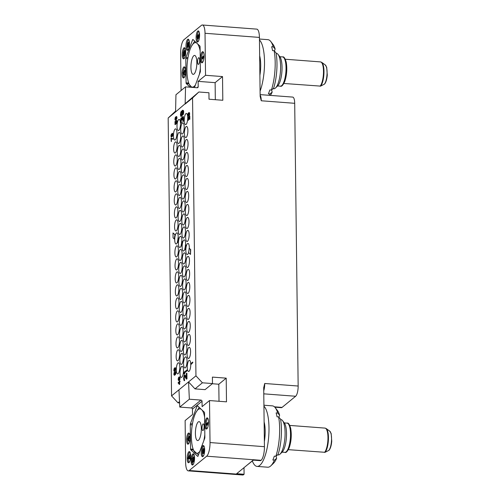 <?xml version="1.0" encoding="UTF-8"?>
<svg xmlns="http://www.w3.org/2000/svg" width="500" height="500" viewBox="0 0 500 500"><rect width="100%" height="100%" fill="white"/><g stroke="black" fill="none" stroke-linecap="round" stroke-linejoin="round"><path stroke-width="0.75" d="M260.125 94.619L292.719 97.094A8.381 2.544 94.3 0 1 294.7 103.306L261.262 100.769L260.15 96.375L259.425 37.413L205.025 33.281A11.175 3.394 -85.7 0 0 202.387 25A11.175 3.394 -85.7 0 0 201.406 25.369L183.988 39.681A11.175 3.394 -85.7 0 0 180.631 53.312L181.088 90.519M179.575 402.95L178.006 402.831L171.562 395.881L168.169 118.006L175.588 111.094M171.562 395.881L178.962 389.8L179.769 407.081L191.381 407.962A1.119 1.025 50.6 0 1 192.456 409.119L192.525 414.506L185.119 420.588L185.631 462.587A11.175 3.394 -85.7 0 0 188.269 470.869A11.175 3.394 -85.7 0 0 189.25 470.5L206.669 456.194A11.175 3.394 -85.7 0 0 210.025 442.556L264.425 446.688A11.175 3.394 94.3 0 1 261.075 460.319L260.637 460.681L253.206 460.112L236.656 473.706L244.088 474.269L244.006 467.669M264.425 446.688L263.706 387.719L264.713 383.494L298.156 386.031A8.381 2.544 94.3 0 1 295.637 396.256L282.069 407.4A8.381 2.544 94.3 0 1 281.337 407.681L274.812 407.181M244.088 474.269L243.65 474.631A11.175 3.394 94.3 0 1 242.675 475L188.269 470.869M264.181 426.788L264.281 434.875M253.412 460.131L247.144 465.094M264.363 441.5A18.544 5.631 -85.7 0 0 264.3 422.681A18.544 5.631 94.3 0 0 264.125 421.994M252.406 461.15A30.762 9.344 -85.7 0 0 257.069 466.4A30.762 9.344 -85.7 0 0 267.175 447.825A30.762 9.344 -85.7 0 0 267.525 414.075A30.762 9.344 94.3 0 0 263.931 406.156M257.069 466.4L267.738 467.212A30.762 9.344 -85.7 0 0 270.825 465.838A30.762 9.344 -85.7 0 0 274.425 460.131L272.85 460.012A30.762 9.344 -85.7 0 0 274.306 456.131L275.881 456.25A30.762 9.344 -85.7 0 0 278.612 416.925L277.044 416.806A30.762 9.344 -85.7 0 0 276.619 414.769A30.762 9.344 -85.7 0 0 276.125 412.906L277.7 413.025L279.625 415.219L278.875 417.219M280.006 454.156L282.075 452.188A15.5 4.706 94.3 0 0 284.269 448.375A15.5 4.706 -85.7 0 0 284.3 422.881L282.55 420.625A17.738 5.387 -85.7 0 1 282.512 449.794A17.738 5.387 94.3 0 1 280.006 454.156A17.738 5.387 94.3 0 1 278.225 454.944L277.55 454.894M282.55 420.625A17.738 5.387 -85.7 0 0 280.912 419.575L280.619 419.55M275.881 456.25L278.087 454.456A27.95 8.488 -85.7 0 0 280.544 419.113L278.612 416.925M270.825 465.838L273.431 463.363A27.95 8.488 -85.7 0 0 276.631 458.338L276.1 456.075M276.631 458.338L274.425 460.131M263.919 405.219L272.394 405.863A30.762 9.344 94.3 0 1 275.238 407.688A30.762 9.344 94.3 0 1 277.7 413.025M275.238 407.688L277.438 410.531A27.95 8.488 94.3 0 1 279.625 415.219M329.712 431.112L331.175 433.537L331.744 441.231C331.381 445.4 330.513 448.363 329.15 450.125L328.862 450.356A10.1 3.069 -85.7 0 0 331.519 440.15A10.1 3.069 -85.7 0 0 329.712 431.112L326.194 428.556A12.419 3.769 94.3 0 1 328.413 439.8A12.419 3.769 94.3 0 1 325.075 452.312L288.35 449.669M325.075 452.312L328.862 450.356M195.85 437.781A9.5 2.881 94.3 0 1 195.963 427.362A9.5 2.881 94.3 0 1 199.081 421.625A9.5 2.881 94.3 0 1 200.869 424.412A9.5 2.881 94.3 0 1 200.763 434.831A9.5 2.881 94.3 0 1 197.644 440.562A9.5 2.881 94.3 0 1 195.85 437.781M201.269 409.325A22.312 6.775 -85.7 0 0 196.044 412.262A22.312 6.775 -85.7 0 0 192.469 446.8A22.312 6.775 -85.7 0 0 193.225 449.363A22.312 6.775 -85.7 0 0 199.862 451.231M203.837 440.65A22.312 6.775 -85.7 0 0 204.825 434.631M204.613 417.119A22.312 6.775 -85.7 0 0 204.256 415.394A22.312 6.775 -85.7 0 0 201.95 409.963M203.95 424.875A3.35 1.019 -85.7 0 0 203.319 423.888A3.35 1.019 -85.7 0 0 202.219 425.913A3.35 1.019 -85.7 0 0 202.181 429.588A3.35 1.019 -85.7 0 0 202.812 430.575A3.35 1.019 -85.7 0 0 203.912 428.55A3.35 1.019 -85.7 0 0 203.95 424.875M193.225 449.363L193.675 450.588L198.463 454.969M199.2 407.375L196.044 412.262M197.7 456.362L190.756 449.819A1.119 0.338 94.3 0 1 190.569 449.025L190.275 424.775A1.119 0.338 94.3 0 1 190.438 423.7L197.081 405.994A1.119 0.338 94.3 0 1 197.356 405.669A1.119 0.338 94.3 0 1 197.431 405.706L204.375 412.25A1.119 0.338 94.3 0 1 204.562 413.044L204.856 437.294A1.119 0.338 94.3 0 1 204.694 438.369L198.05 456.075A1.119 0.338 94.3 0 1 197.775 456.4A1.119 0.338 94.3 0 1 197.7 456.362L197.862 456.375M179.769 407.081L189.35 399.212L200.969 400.094A1.119 1.025 -129.4 0 1 202.037 401.25L202.106 406.637L209.513 400.556L210.025 442.556M188.263 433.231A5.587 1.694 -85.7 0 0 186.6 439.275A5.587 1.694 -85.7 0 0 187.906 444.188A5.587 1.694 -85.7 0 0 188.4 444A5.587 1.694 -85.7 0 0 190.062 437.962A5.587 1.694 -85.7 0 0 188.756 433.044A5.587 1.694 -85.7 0 0 188.263 433.231M188.844 451.794A5.587 1.694 -85.7 0 0 187.175 457.837A5.587 1.694 -85.7 0 0 188.487 462.75A5.587 1.694 -85.7 0 0 188.975 462.562A5.587 1.694 -85.7 0 0 190.644 456.519A5.587 1.694 -85.7 0 0 189.331 451.606A5.587 1.694 -85.7 0 0 188.844 451.794M192.744 454.031A5.587 1.694 -85.7 0 0 191.075 460.075A5.587 1.694 -85.7 0 0 192.387 464.988A5.587 1.694 -85.7 0 0 192.875 464.8A5.587 1.694 -85.7 0 0 194.544 458.756A5.587 1.694 -85.7 0 0 193.231 453.844A5.587 1.694 -85.7 0 0 192.744 454.031M202.85 445.731A5.587 1.694 -85.7 0 0 201.181 451.775A5.587 1.694 -85.7 0 0 202.494 456.688A5.587 1.694 -85.7 0 0 202.981 456.506A5.587 1.694 -85.7 0 0 204.65 450.462A5.587 1.694 -85.7 0 0 203.337 445.55A5.587 1.694 -85.7 0 0 202.85 445.731M206.731 418.062A5.587 1.694 -85.7 0 0 205.062 424.106A5.587 1.694 -85.7 0 0 206.375 429.019A5.587 1.694 -85.7 0 0 206.863 428.837A5.587 1.694 -85.7 0 0 208.531 422.794A5.587 1.694 -85.7 0 0 207.225 417.881A5.587 1.694 -85.7 0 0 206.731 418.062M209.513 400.556L226.494 401.844L226.206 378.15L212.406 377.1L212.488 383.562L202.4 382.8L195.95 375.85L178.962 389.8M205.025 33.281L205.538 75.287L222.519 76.575L222.812 100.269L209.013 99.219L208.931 92.756L198.85 91.994L192.556 97.975L195.95 375.85M294.7 103.306L298.156 386.031M202.387 25L256.788 29.131A11.175 3.394 94.3 0 1 259.425 37.413M259.713 60.594L259.806 68.681M259.887 75.3A18.544 5.631 -85.7 0 0 259.825 56.481A18.544 5.631 94.3 0 0 259.65 55.8M260.081 91.144A30.762 9.344 -85.7 0 0 263.05 47.881A30.762 9.344 94.3 0 0 259.456 39.956M269.306 95.319A30.762 9.344 -85.7 0 0 269.95 93.931L268.381 93.812A30.762 9.344 -85.7 0 0 269.837 89.931L271.406 90.056A30.762 9.344 -85.7 0 0 274.144 50.725L272.569 50.606A30.762 9.344 -85.7 0 0 272.144 48.569A30.762 9.344 -85.7 0 0 271.656 46.706L273.225 46.825L275.15 49.019L274.4 51.019M275.531 87.956L277.6 85.988A15.5 4.706 94.3 0 0 279.794 82.181A15.5 4.706 -85.7 0 0 279.825 56.681L278.075 54.425A17.738 5.387 -85.7 0 1 278.038 83.6A17.738 5.387 94.3 0 1 275.531 87.956A17.738 5.387 94.3 0 1 273.75 88.75L273.075 88.694M278.075 54.425A17.738 5.387 -85.7 0 0 276.438 53.375L276.144 53.35M271.406 90.056L273.612 88.256A27.95 8.488 -85.7 0 0 276.069 52.919L274.144 50.725M270.4 95.4A27.95 8.488 -85.7 0 0 272.156 92.137L271.625 89.875M272.156 92.137L269.95 93.931M259.444 39.025L267.919 39.663A30.762 9.344 94.3 0 1 270.763 41.487A30.762 9.344 94.3 0 1 273.225 46.825M270.763 41.487L272.962 44.331A27.95 8.488 94.3 0 1 275.15 49.019M325.238 64.912L326.7 67.337L327.269 75.037C326.906 79.2 326.037 82.163 324.675 83.931L324.387 84.156A10.1 3.069 -85.7 0 0 327.044 73.95A10.1 3.069 -85.7 0 0 325.238 64.912L321.719 62.356A12.419 3.769 94.3 0 1 323.938 73.6A12.419 3.769 94.3 0 1 320.6 86.119L283.875 83.475M320.6 86.119L324.387 84.156M191.375 71.581A9.5 2.881 94.3 0 1 191.488 61.163A9.5 2.881 94.3 0 1 194.606 55.425A9.5 2.881 94.3 0 1 196.394 58.212A9.5 2.881 94.3 0 1 196.287 68.631A9.5 2.881 94.3 0 1 193.169 74.369A9.5 2.881 94.3 0 1 191.375 71.581M196.794 43.125A22.312 6.775 -85.7 0 0 191.569 46.062A22.312 6.775 -85.7 0 0 187.994 80.6A22.312 6.775 -85.7 0 0 188.75 83.162A22.312 6.775 -85.7 0 0 195.394 85.031M199.363 74.456A22.312 6.775 -85.7 0 0 200.35 68.431M200.138 50.925A22.312 6.775 -85.7 0 0 199.781 49.194A22.312 6.775 -85.7 0 0 197.475 43.769M199.475 58.675A3.35 1.019 -85.7 0 0 198.844 57.694A3.35 1.019 -85.7 0 0 197.744 59.713A3.35 1.019 -85.7 0 0 197.706 63.394A3.35 1.019 -85.7 0 0 198.337 64.375A3.35 1.019 -85.7 0 0 199.438 62.35A3.35 1.019 -85.7 0 0 199.475 58.675M188.75 83.162L189.206 84.394L191.769 87.338M194.725 41.175L191.569 46.062M190.094 87.212L186.281 83.619A1.119 0.338 94.3 0 1 186.094 82.831L185.8 58.575A1.119 0.338 94.3 0 1 185.963 57.5L192.606 39.794A1.119 0.338 94.3 0 1 192.881 39.469A1.119 0.338 94.3 0 1 192.956 39.506L199.9 46.056A1.119 0.338 94.3 0 1 200.087 46.844L200.381 71.094A1.119 0.338 94.3 0 1 200.219 72.169L194.45 87.544M205.538 75.287L198.131 81.363L198.2 86.75A1.119 1.025 -129.4 0 1 197.15 87.75L185.538 86.869L175.95 94.738L175.569 111.925L198.85 91.994M183.794 67.031A5.587 1.694 -85.7 0 0 182.125 73.075A5.587 1.694 -85.7 0 0 183.431 77.987A5.587 1.694 -85.7 0 0 183.925 77.806A5.587 1.694 -85.7 0 0 185.594 71.762A5.587 1.694 -85.7 0 0 184.281 66.85A5.587 1.694 -85.7 0 0 183.794 67.031M183.912 47.9A5.587 1.694 -85.7 0 0 182.244 53.944A5.587 1.694 -85.7 0 0 183.55 58.856A5.587 1.694 -85.7 0 0 184.044 58.669A5.587 1.694 -85.7 0 0 185.712 52.625A5.587 1.694 -85.7 0 0 184.4 47.713A5.587 1.694 -85.7 0 0 183.912 47.9M187.675 39.369A5.587 1.694 -85.7 0 0 186.006 45.412A5.587 1.694 -85.7 0 0 187.319 50.325A5.587 1.694 -85.7 0 0 187.806 50.138A5.587 1.694 -85.7 0 0 189.475 44.094A5.587 1.694 -85.7 0 0 188.162 39.181A5.587 1.694 -85.7 0 0 187.675 39.369M197.781 31.069A5.587 1.694 -85.7 0 0 196.112 37.113A5.587 1.694 -85.7 0 0 197.425 42.025A5.587 1.694 -85.7 0 0 197.913 41.837A5.587 1.694 -85.7 0 0 199.581 35.794A5.587 1.694 -85.7 0 0 198.269 30.881A5.587 1.694 -85.7 0 0 197.781 31.069M202.256 51.869A5.587 1.694 -85.7 0 0 200.594 57.912A5.587 1.694 -85.7 0 0 201.9 62.825A5.587 1.694 -85.7 0 0 202.394 62.638A5.587 1.694 -85.7 0 0 204.056 56.594A5.587 1.694 -85.7 0 0 202.75 51.681A5.587 1.694 -85.7 0 0 202.256 51.869M222.519 76.575L215.119 82.656L198.131 81.363M215.325 99.7L215.119 82.656M192.556 97.975L185.15 104.056L185.538 86.869M168.169 118.006L175.569 111.925M178.2 237.731A5.587 1.694 -85.7 0 0 176.887 232.844A5.587 1.694 -85.7 0 0 176.4 233.031A5.587 1.694 -85.7 0 0 174.731 239.069A5.587 1.694 -85.7 0 0 176.044 243.981A5.587 1.694 -85.7 0 0 176.531 243.8A5.587 1.694 -85.7 0 0 177.506 242.044M176.369 230.769A5.587 1.694 -85.7 0 0 178.038 224.725A5.587 1.694 -85.7 0 0 176.731 219.812A5.587 1.694 -85.7 0 0 176.238 219.994A5.587 1.694 -85.7 0 0 174.569 226.038A5.587 1.694 -85.7 0 0 175.881 230.95A5.587 1.694 -85.7 0 0 176.369 230.769M176.213 217.787A5.587 1.694 -85.7 0 0 177.881 211.744A5.587 1.694 -85.7 0 0 176.569 206.831A5.587 1.694 -85.7 0 0 176.081 207.019A5.587 1.694 -85.7 0 0 174.412 213.062A5.587 1.694 -85.7 0 0 175.725 217.975A5.587 1.694 -85.7 0 0 176.213 217.787M176.056 204.812A5.587 1.694 -85.7 0 0 177.725 198.769A5.587 1.694 -85.7 0 0 176.412 193.856A5.587 1.694 -85.7 0 0 175.925 194.037A5.587 1.694 -85.7 0 0 174.256 200.081A5.587 1.694 -85.7 0 0 175.562 204.994A5.587 1.694 -85.7 0 0 176.056 204.812M175.894 191.775A5.587 1.694 -85.7 0 0 177.562 185.731A5.587 1.694 -85.7 0 0 176.25 180.819A5.587 1.694 -85.7 0 0 175.763 181.006A5.587 1.694 -85.7 0 0 174.094 187.05A5.587 1.694 -85.7 0 0 175.406 191.962A5.587 1.694 -85.7 0 0 175.894 191.775M175.738 178.8A5.587 1.694 -85.7 0 0 177.406 172.756A5.587 1.694 -85.7 0 0 176.094 167.844A5.587 1.694 -85.7 0 0 175.606 168.025A5.587 1.694 -85.7 0 0 173.938 174.069A5.587 1.694 -85.7 0 0 175.25 178.981A5.587 1.694 -85.7 0 0 175.738 178.8M175.575 165.819A5.587 1.694 -85.7 0 0 177.244 159.775A5.587 1.694 -85.7 0 0 175.938 154.863A5.587 1.694 -85.7 0 0 175.444 155.05A5.587 1.694 -85.7 0 0 173.775 161.094A5.587 1.694 -85.7 0 0 175.087 166.006A5.587 1.694 -85.7 0 0 175.575 165.819M175.419 152.844A5.587 1.694 -85.7 0 0 177.087 146.8A5.587 1.694 -85.7 0 0 175.775 141.888A5.587 1.694 -85.7 0 0 175.287 142.069A5.587 1.694 -85.7 0 0 173.619 148.112A5.587 1.694 -85.7 0 0 174.931 153.025A5.587 1.694 -85.7 0 0 175.419 152.844M175.263 139.806A5.587 1.694 -85.7 0 0 176.931 133.769A5.587 1.694 -85.7 0 0 175.619 128.856A5.587 1.694 -85.7 0 0 175.131 129.037A5.587 1.694 -85.7 0 0 173.463 135.081A5.587 1.694 -85.7 0 0 174.769 139.994A5.587 1.694 -85.7 0 0 175.263 139.806M183.781 237.844A5.587 1.694 -85.7 0 0 185.444 231.806A5.587 1.694 -85.7 0 0 184.137 226.894A5.587 1.694 -85.7 0 0 183.644 227.075A5.587 1.694 -85.7 0 0 181.981 233.119A5.587 1.694 -85.7 0 0 183.287 238.031A5.587 1.694 -85.7 0 0 183.781 237.844M183.619 224.812A5.587 1.694 -85.7 0 0 185.287 218.769A5.587 1.694 -85.7 0 0 183.975 213.856A5.587 1.694 -85.7 0 0 183.487 214.044A5.587 1.694 -85.7 0 0 181.819 220.087A5.587 1.694 -85.7 0 0 183.131 225A5.587 1.694 -85.7 0 0 183.619 224.812M183.463 211.838A5.587 1.694 -85.7 0 0 185.131 205.794A5.587 1.694 -85.7 0 0 183.819 200.881A5.587 1.694 -85.7 0 0 183.331 201.062A5.587 1.694 -85.7 0 0 181.663 207.106A5.587 1.694 -85.7 0 0 182.969 212.019A5.587 1.694 -85.7 0 0 183.463 211.838M183.3 198.856A5.587 1.694 -85.7 0 0 184.969 192.812A5.587 1.694 -85.7 0 0 183.656 187.9A5.587 1.694 -85.7 0 0 183.169 188.088A5.587 1.694 -85.7 0 0 181.5 194.131A5.587 1.694 -85.7 0 0 182.812 199.044A5.587 1.694 -85.7 0 0 183.3 198.856M183.144 185.825A5.587 1.694 -85.7 0 0 184.812 179.781A5.587 1.694 -85.7 0 0 183.5 174.869A5.587 1.694 -85.7 0 0 183.012 175.056A5.587 1.694 -85.7 0 0 181.344 181.1A5.587 1.694 -85.7 0 0 182.656 186.012A5.587 1.694 -85.7 0 0 183.144 185.825M182.981 172.844A5.587 1.694 -85.7 0 0 184.65 166.806A5.587 1.694 -85.7 0 0 183.344 161.894A5.587 1.694 -85.7 0 0 182.85 162.075A5.587 1.694 -85.7 0 0 181.181 168.119A5.587 1.694 -85.7 0 0 182.494 173.031A5.587 1.694 -85.7 0 0 182.981 172.844M182.825 159.869A5.587 1.694 -85.7 0 0 184.494 153.825A5.587 1.694 -85.7 0 0 183.181 148.912A5.587 1.694 -85.7 0 0 182.694 149.1A5.587 1.694 -85.7 0 0 181.025 155.137A5.587 1.694 -85.7 0 0 182.338 160.056A5.587 1.694 -85.7 0 0 182.825 159.869M182.669 146.888A5.587 1.694 -85.7 0 0 184.338 140.844A5.587 1.694 -85.7 0 0 183.025 135.931A5.587 1.694 -85.7 0 0 182.537 136.119A5.587 1.694 -85.7 0 0 180.869 142.162A5.587 1.694 -85.7 0 0 182.181 147.075A5.587 1.694 -85.7 0 0 182.669 146.888M182.506 133.856A5.587 1.694 -85.7 0 0 184.175 127.812A5.587 1.694 -85.7 0 0 182.862 122.9A5.587 1.694 -85.7 0 0 182.375 123.088A5.587 1.694 -85.7 0 0 180.706 129.131A5.587 1.694 -85.7 0 0 182.019 134.044A5.587 1.694 -85.7 0 0 182.506 133.856M176.688 256.775A5.587 1.694 -85.7 0 0 178.356 250.731A5.587 1.694 -85.7 0 0 177.044 245.819A5.587 1.694 -85.7 0 0 176.556 246.006A5.587 1.694 -85.7 0 0 174.887 252.05A5.587 1.694 -85.7 0 0 176.2 256.962A5.587 1.694 -85.7 0 0 176.688 256.775M185.606 244.775A5.587 1.694 -85.7 0 0 184.294 239.869A5.587 1.694 -85.7 0 0 183.806 240.056A5.587 1.694 -85.7 0 0 182.138 246.1A5.587 1.694 -85.7 0 0 183.45 251.012A5.587 1.694 -85.7 0 0 183.938 250.825A5.587 1.694 -85.7 0 0 184.906 249.081M176.85 269.756A5.587 1.694 -85.7 0 0 178.519 263.712A5.587 1.694 -85.7 0 0 177.206 258.8A5.587 1.694 -85.7 0 0 176.719 258.988A5.587 1.694 -85.7 0 0 175.05 265.031A5.587 1.694 -85.7 0 0 176.356 269.944A5.587 1.694 -85.7 0 0 176.85 269.756M177.006 282.787A5.587 1.694 -85.7 0 0 178.675 276.744A5.587 1.694 -85.7 0 0 177.362 271.831A5.587 1.694 -85.7 0 0 176.875 272.019A5.587 1.694 -85.7 0 0 175.206 278.062A5.587 1.694 -85.7 0 0 176.519 282.975A5.587 1.694 -85.7 0 0 177.006 282.787M177.162 295.769A5.587 1.694 -85.7 0 0 178.831 289.725A5.587 1.694 -85.7 0 0 177.525 284.812A5.587 1.694 -85.7 0 0 177.031 284.994A5.587 1.694 -85.7 0 0 175.362 291.038A5.587 1.694 -85.7 0 0 176.675 295.95A5.587 1.694 -85.7 0 0 177.162 295.769M177.325 308.744A5.587 1.694 -85.7 0 0 178.994 302.7A5.587 1.694 -85.7 0 0 177.681 297.787A5.587 1.694 -85.7 0 0 177.194 297.975A5.587 1.694 -85.7 0 0 175.525 304.019A5.587 1.694 -85.7 0 0 176.838 308.931A5.587 1.694 -85.7 0 0 177.325 308.744M177.481 321.775A5.587 1.694 -85.7 0 0 179.15 315.731A5.587 1.694 -85.7 0 0 177.838 310.819A5.587 1.694 -85.7 0 0 177.35 311.006A5.587 1.694 -85.7 0 0 175.681 317.05A5.587 1.694 -85.7 0 0 176.994 321.962A5.587 1.694 -85.7 0 0 177.481 321.775M177.644 334.756A5.587 1.694 -85.7 0 0 179.312 328.713A5.587 1.694 -85.7 0 0 178 323.8A5.587 1.694 -85.7 0 0 177.512 323.988A5.587 1.694 -85.7 0 0 175.844 330.031A5.587 1.694 -85.7 0 0 177.15 334.944A5.587 1.694 -85.7 0 0 177.644 334.756M177.8 347.731A5.587 1.694 -85.7 0 0 179.469 341.694A5.587 1.694 -85.7 0 0 178.156 336.781A5.587 1.694 -85.7 0 0 177.669 336.962A5.587 1.694 -85.7 0 0 176 343.006A5.587 1.694 -85.7 0 0 177.312 347.919A5.587 1.694 -85.7 0 0 177.8 347.731M177.956 360.712A5.587 1.694 -85.7 0 0 179.625 354.669A5.587 1.694 -85.7 0 0 178.319 349.756A5.587 1.694 -85.7 0 0 177.825 349.944A5.587 1.694 -85.7 0 0 176.156 355.988A5.587 1.694 -85.7 0 0 177.469 360.9A5.587 1.694 -85.7 0 0 177.956 360.712M178.119 373.744A5.587 1.694 -85.7 0 0 179.788 367.7A5.587 1.694 -85.7 0 0 178.475 362.788A5.587 1.694 -85.7 0 0 177.987 362.975A5.587 1.694 -85.7 0 0 176.319 369.019A5.587 1.694 -85.7 0 0 177.631 373.931A5.587 1.694 -85.7 0 0 178.119 373.744M184.094 263.806A5.587 1.694 -85.7 0 0 185.763 257.762A5.587 1.694 -85.7 0 0 184.45 252.85A5.587 1.694 -85.7 0 0 183.962 253.031A5.587 1.694 -85.7 0 0 182.294 259.075A5.587 1.694 -85.7 0 0 183.606 263.988A5.587 1.694 -85.7 0 0 184.094 263.806M184.256 276.837A5.587 1.694 -85.7 0 0 185.925 270.794A5.587 1.694 -85.7 0 0 184.613 265.881A5.587 1.694 -85.7 0 0 184.125 266.062A5.587 1.694 -85.7 0 0 182.456 272.106A5.587 1.694 -85.7 0 0 183.769 277.019A5.587 1.694 -85.7 0 0 184.256 276.837M184.412 289.812A5.587 1.694 -85.7 0 0 186.081 283.769A5.587 1.694 -85.7 0 0 184.769 278.856A5.587 1.694 -85.7 0 0 184.281 279.044A5.587 1.694 -85.7 0 0 182.613 285.087A5.587 1.694 -85.7 0 0 183.925 290A5.587 1.694 -85.7 0 0 184.412 289.812M184.569 302.794A5.587 1.694 -85.7 0 0 186.238 296.75A5.587 1.694 -85.7 0 0 184.931 291.837A5.587 1.694 -85.7 0 0 184.438 292.025A5.587 1.694 -85.7 0 0 182.769 298.062A5.587 1.694 -85.7 0 0 184.081 302.981A5.587 1.694 -85.7 0 0 184.569 302.794M184.731 315.825A5.587 1.694 -85.7 0 0 186.4 309.781A5.587 1.694 -85.7 0 0 185.087 304.869A5.587 1.694 -85.7 0 0 184.6 305.056A5.587 1.694 -85.7 0 0 182.931 311.1A5.587 1.694 -85.7 0 0 184.244 316.012A5.587 1.694 -85.7 0 0 184.731 315.825M184.887 328.806A5.587 1.694 -85.7 0 0 186.556 322.762A5.587 1.694 -85.7 0 0 185.244 317.85A5.587 1.694 -85.7 0 0 184.756 318.031A5.587 1.694 -85.7 0 0 183.088 324.075A5.587 1.694 -85.7 0 0 184.4 328.988A5.587 1.694 -85.7 0 0 184.887 328.806M185.05 341.781A5.587 1.694 -85.7 0 0 186.719 335.737A5.587 1.694 -85.7 0 0 185.406 330.825A5.587 1.694 -85.7 0 0 184.919 331.012A5.587 1.694 -85.7 0 0 183.25 337.056A5.587 1.694 -85.7 0 0 184.562 341.969A5.587 1.694 -85.7 0 0 185.05 341.781M185.206 354.762A5.587 1.694 -85.7 0 0 186.875 348.719A5.587 1.694 -85.7 0 0 185.562 343.806A5.587 1.694 -85.7 0 0 185.075 343.988A5.587 1.694 -85.7 0 0 183.406 350.031A5.587 1.694 -85.7 0 0 184.719 354.944A5.587 1.694 -85.7 0 0 185.206 354.762M185.369 367.794A5.587 1.694 -85.7 0 0 187.031 361.75A5.587 1.694 -85.7 0 0 185.725 356.838A5.587 1.694 -85.7 0 0 185.231 357.025A5.587 1.694 -85.7 0 0 183.569 363.062A5.587 1.694 -85.7 0 0 184.875 367.981A5.587 1.694 -85.7 0 0 185.369 367.794M178.806 130.369A5.587 1.694 -85.7 0 0 180.475 124.325A5.587 1.694 -85.7 0 0 179.163 119.412A5.587 1.694 -85.7 0 0 178.675 119.6A5.587 1.694 -85.7 0 0 177.006 125.644A5.587 1.694 -85.7 0 0 178.319 130.556A5.587 1.694 -85.7 0 0 178.806 130.369M181.9 241.25A5.587 1.694 -85.7 0 0 180.588 236.331A5.587 1.694 -85.7 0 0 180.1 236.513A5.587 1.694 -85.7 0 0 178.431 242.556A5.587 1.694 -85.7 0 0 179.744 247.469A5.587 1.694 -85.7 0 0 180.231 247.288A5.587 1.694 -85.7 0 0 181.2 245.556M180.075 234.306A5.587 1.694 -85.7 0 0 181.744 228.263A5.587 1.694 -85.7 0 0 180.431 223.35A5.587 1.694 -85.7 0 0 179.944 223.538A5.587 1.694 -85.7 0 0 178.275 229.581A5.587 1.694 -85.7 0 0 179.587 234.494A5.587 1.694 -85.7 0 0 180.075 234.306M179.919 221.325A5.587 1.694 -85.7 0 0 181.588 215.287A5.587 1.694 -85.7 0 0 180.275 210.375A5.587 1.694 -85.7 0 0 179.788 210.556A5.587 1.694 -85.7 0 0 178.119 216.6A5.587 1.694 -85.7 0 0 179.425 221.513A5.587 1.694 -85.7 0 0 179.919 221.325M179.756 208.294A5.587 1.694 -85.7 0 0 181.425 202.25A5.587 1.694 -85.7 0 0 180.113 197.338A5.587 1.694 -85.7 0 0 179.625 197.525A5.587 1.694 -85.7 0 0 177.956 203.569A5.587 1.694 -85.7 0 0 179.269 208.481A5.587 1.694 -85.7 0 0 179.756 208.294M179.6 195.319A5.587 1.694 -85.7 0 0 181.269 189.275A5.587 1.694 -85.7 0 0 179.956 184.363A5.587 1.694 -85.7 0 0 179.469 184.544A5.587 1.694 -85.7 0 0 177.8 190.588A5.587 1.694 -85.7 0 0 179.112 195.5A5.587 1.694 -85.7 0 0 179.6 195.319M179.438 182.338A5.587 1.694 -85.7 0 0 181.106 176.294A5.587 1.694 -85.7 0 0 179.794 171.381A5.587 1.694 -85.7 0 0 179.306 171.569A5.587 1.694 -85.7 0 0 177.638 177.613A5.587 1.694 -85.7 0 0 178.95 182.525A5.587 1.694 -85.7 0 0 179.438 182.338M179.281 169.306A5.587 1.694 -85.7 0 0 180.95 163.263A5.587 1.694 -85.7 0 0 179.638 158.35A5.587 1.694 -85.7 0 0 179.15 158.537A5.587 1.694 -85.7 0 0 177.481 164.581A5.587 1.694 -85.7 0 0 178.794 169.494A5.587 1.694 -85.7 0 0 179.281 169.306M179.125 156.325A5.587 1.694 -85.7 0 0 180.787 150.287A5.587 1.694 -85.7 0 0 179.481 145.375A5.587 1.694 -85.7 0 0 178.988 145.556A5.587 1.694 -85.7 0 0 177.325 151.6A5.587 1.694 -85.7 0 0 178.631 156.512A5.587 1.694 -85.7 0 0 179.125 156.325M178.962 143.35A5.587 1.694 -85.7 0 0 180.631 137.306A5.587 1.694 -85.7 0 0 179.319 132.394A5.587 1.694 -85.7 0 0 178.831 132.581A5.587 1.694 -85.7 0 0 177.162 138.625A5.587 1.694 -85.7 0 0 178.475 143.537A5.587 1.694 -85.7 0 0 178.962 143.35M187.481 241.331A5.587 1.694 -85.7 0 0 189.15 235.287A5.587 1.694 -85.7 0 0 187.838 230.375A5.587 1.694 -85.7 0 0 187.35 230.562A5.587 1.694 -85.7 0 0 185.681 236.606A5.587 1.694 -85.7 0 0 186.994 241.519A5.587 1.694 -85.7 0 0 187.481 241.331M187.325 228.356A5.587 1.694 -85.7 0 0 188.994 222.312A5.587 1.694 -85.7 0 0 187.681 217.4A5.587 1.694 -85.7 0 0 187.194 217.581A5.587 1.694 -85.7 0 0 185.525 223.625A5.587 1.694 -85.7 0 0 186.831 228.538A5.587 1.694 -85.7 0 0 187.325 228.356M187.162 215.375A5.587 1.694 -85.7 0 0 188.831 209.331A5.587 1.694 -85.7 0 0 187.519 204.419A5.587 1.694 -85.7 0 0 187.031 204.606A5.587 1.694 -85.7 0 0 185.362 210.65A5.587 1.694 -85.7 0 0 186.675 215.562A5.587 1.694 -85.7 0 0 187.162 215.375M187.006 202.344A5.587 1.694 -85.7 0 0 188.675 196.3A5.587 1.694 -85.7 0 0 187.362 191.388A5.587 1.694 -85.7 0 0 186.875 191.575A5.587 1.694 -85.7 0 0 185.206 197.619A5.587 1.694 -85.7 0 0 186.519 202.531A5.587 1.694 -85.7 0 0 187.006 202.344M186.844 189.363A5.587 1.694 -85.7 0 0 188.512 183.325A5.587 1.694 -85.7 0 0 187.206 178.406A5.587 1.694 -85.7 0 0 186.713 178.594A5.587 1.694 -85.7 0 0 185.044 184.638A5.587 1.694 -85.7 0 0 186.356 189.55A5.587 1.694 -85.7 0 0 186.844 189.363M186.688 176.388A5.587 1.694 -85.7 0 0 188.356 170.344A5.587 1.694 -85.7 0 0 187.044 165.431A5.587 1.694 -85.7 0 0 186.556 165.619A5.587 1.694 -85.7 0 0 184.887 171.656A5.587 1.694 -85.7 0 0 186.2 176.575A5.587 1.694 -85.7 0 0 186.688 176.388M186.531 163.356A5.587 1.694 -85.7 0 0 188.194 157.312A5.587 1.694 -85.7 0 0 186.887 152.4A5.587 1.694 -85.7 0 0 186.394 152.581A5.587 1.694 -85.7 0 0 184.731 158.625A5.587 1.694 -85.7 0 0 186.038 163.538A5.587 1.694 -85.7 0 0 186.531 163.356M186.369 150.375A5.587 1.694 -85.7 0 0 188.038 144.331A5.587 1.694 -85.7 0 0 186.725 139.419A5.587 1.694 -85.7 0 0 186.238 139.606A5.587 1.694 -85.7 0 0 184.569 145.65A5.587 1.694 -85.7 0 0 185.881 150.562A5.587 1.694 -85.7 0 0 186.369 150.375M186.213 137.4A5.587 1.694 -85.7 0 0 187.881 131.356A5.587 1.694 -85.7 0 0 186.569 126.444A5.587 1.694 -85.7 0 0 186.081 126.625A5.587 1.694 -85.7 0 0 184.412 132.669A5.587 1.694 -85.7 0 0 185.725 137.581A5.587 1.694 -85.7 0 0 186.213 137.4M186.05 124.419A5.587 1.694 -85.7 0 0 187.719 118.375A5.587 1.694 -85.7 0 0 186.412 113.462A5.587 1.694 -85.7 0 0 185.919 113.65A5.587 1.694 -85.7 0 0 184.25 119.694A5.587 1.694 -85.7 0 0 185.562 124.606A5.587 1.694 -85.7 0 0 186.05 124.419M181.819 377.231A5.587 1.694 -85.7 0 0 183.487 371.188A5.587 1.694 -85.7 0 0 182.175 366.275A5.587 1.694 -85.7 0 0 181.688 366.463A5.587 1.694 -85.7 0 0 180.019 372.506A5.587 1.694 -85.7 0 0 181.331 377.419A5.587 1.694 -85.7 0 0 181.819 377.231M180.394 260.319A5.587 1.694 -85.7 0 0 182.062 254.275A5.587 1.694 -85.7 0 0 180.75 249.363A5.587 1.694 -85.7 0 0 180.263 249.544A5.587 1.694 -85.7 0 0 178.594 255.588A5.587 1.694 -85.7 0 0 179.906 260.5A5.587 1.694 -85.7 0 0 180.394 260.319M180.55 273.294A5.587 1.694 -85.7 0 0 182.219 267.25A5.587 1.694 -85.7 0 0 180.906 262.337A5.587 1.694 -85.7 0 0 180.419 262.525A5.587 1.694 -85.7 0 0 178.75 268.569A5.587 1.694 -85.7 0 0 180.062 273.481A5.587 1.694 -85.7 0 0 180.55 273.294M180.712 286.275A5.587 1.694 -85.7 0 0 182.375 280.231A5.587 1.694 -85.7 0 0 181.069 275.319A5.587 1.694 -85.7 0 0 180.575 275.506A5.587 1.694 -85.7 0 0 178.912 281.544A5.587 1.694 -85.7 0 0 180.219 286.462A5.587 1.694 -85.7 0 0 180.712 286.275M180.869 299.306A5.587 1.694 -85.7 0 0 182.537 293.263A5.587 1.694 -85.7 0 0 181.225 288.35A5.587 1.694 -85.7 0 0 180.738 288.538A5.587 1.694 -85.7 0 0 179.069 294.581A5.587 1.694 -85.7 0 0 180.381 299.494A5.587 1.694 -85.7 0 0 180.869 299.306M181.025 312.288A5.587 1.694 -85.7 0 0 182.694 306.244A5.587 1.694 -85.7 0 0 181.388 301.331A5.587 1.694 -85.7 0 0 180.894 301.512A5.587 1.694 -85.7 0 0 179.225 307.556A5.587 1.694 -85.7 0 0 180.538 312.469A5.587 1.694 -85.7 0 0 181.025 312.288M181.188 325.262A5.587 1.694 -85.7 0 0 182.856 319.219A5.587 1.694 -85.7 0 0 181.544 314.306A5.587 1.694 -85.7 0 0 181.056 314.494A5.587 1.694 -85.7 0 0 179.387 320.538A5.587 1.694 -85.7 0 0 180.7 325.45A5.587 1.694 -85.7 0 0 181.188 325.262M181.344 338.294A5.587 1.694 -85.7 0 0 183.012 332.25A5.587 1.694 -85.7 0 0 181.7 327.337A5.587 1.694 -85.7 0 0 181.213 327.525A5.587 1.694 -85.7 0 0 179.544 333.569A5.587 1.694 -85.7 0 0 180.856 338.481A5.587 1.694 -85.7 0 0 181.344 338.294M181.506 351.275A5.587 1.694 -85.7 0 0 183.175 345.231A5.587 1.694 -85.7 0 0 181.863 340.319A5.587 1.694 -85.7 0 0 181.375 340.506A5.587 1.694 -85.7 0 0 179.706 346.544A5.587 1.694 -85.7 0 0 181.012 351.463A5.587 1.694 -85.7 0 0 181.506 351.275M181.663 364.25A5.587 1.694 -85.7 0 0 183.331 358.212A5.587 1.694 -85.7 0 0 182.019 353.3A5.587 1.694 -85.7 0 0 181.531 353.481A5.587 1.694 -85.7 0 0 179.862 359.525A5.587 1.694 -85.7 0 0 181.175 364.438A5.587 1.694 -85.7 0 0 181.663 364.25M189.306 248.3A5.587 1.694 -85.7 0 0 188 243.406A5.587 1.694 -85.7 0 0 187.506 243.594A5.587 1.694 -85.7 0 0 185.837 249.638A5.587 1.694 -85.7 0 0 187.15 254.55A5.587 1.694 -85.7 0 0 187.638 254.363A5.587 1.694 -85.7 0 0 188.612 252.613M187.8 267.344A5.587 1.694 -85.7 0 0 189.469 261.3A5.587 1.694 -85.7 0 0 188.156 256.388A5.587 1.694 -85.7 0 0 187.669 256.575A5.587 1.694 -85.7 0 0 186 262.619A5.587 1.694 -85.7 0 0 187.312 267.531A5.587 1.694 -85.7 0 0 187.8 267.344M187.956 280.325A5.587 1.694 -85.7 0 0 189.625 274.281A5.587 1.694 -85.7 0 0 188.312 269.369A5.587 1.694 -85.7 0 0 187.825 269.55A5.587 1.694 -85.7 0 0 186.156 275.594A5.587 1.694 -85.7 0 0 187.469 280.506A5.587 1.694 -85.7 0 0 187.956 280.325M188.119 293.356A5.587 1.694 -85.7 0 0 189.788 287.312A5.587 1.694 -85.7 0 0 188.475 282.4A5.587 1.694 -85.7 0 0 187.987 282.581A5.587 1.694 -85.7 0 0 186.319 288.625A5.587 1.694 -85.7 0 0 187.625 293.538A5.587 1.694 -85.7 0 0 188.119 293.356M188.275 306.331A5.587 1.694 -85.7 0 0 189.944 300.287A5.587 1.694 -85.7 0 0 188.631 295.375A5.587 1.694 -85.7 0 0 188.144 295.562A5.587 1.694 -85.7 0 0 186.475 301.606A5.587 1.694 -85.7 0 0 187.787 306.519A5.587 1.694 -85.7 0 0 188.275 306.331M188.431 319.312A5.587 1.694 -85.7 0 0 190.1 313.269A5.587 1.694 -85.7 0 0 188.794 308.356A5.587 1.694 -85.7 0 0 188.3 308.544A5.587 1.694 -85.7 0 0 186.631 314.581A5.587 1.694 -85.7 0 0 187.944 319.494A5.587 1.694 -85.7 0 0 188.431 319.312M188.594 332.344A5.587 1.694 -85.7 0 0 190.263 326.3A5.587 1.694 -85.7 0 0 188.95 321.388A5.587 1.694 -85.7 0 0 188.463 321.575A5.587 1.694 -85.7 0 0 186.794 327.619A5.587 1.694 -85.7 0 0 188.106 332.531A5.587 1.694 -85.7 0 0 188.594 332.344M188.75 345.325A5.587 1.694 -85.7 0 0 190.419 339.281A5.587 1.694 -85.7 0 0 189.106 334.369A5.587 1.694 -85.7 0 0 188.619 334.55A5.587 1.694 -85.7 0 0 186.95 340.594A5.587 1.694 -85.7 0 0 188.263 345.506A5.587 1.694 -85.7 0 0 188.75 345.325M188.912 358.3A5.587 1.694 -85.7 0 0 190.581 352.256A5.587 1.694 -85.7 0 0 189.269 347.344A5.587 1.694 -85.7 0 0 188.781 347.531A5.587 1.694 -85.7 0 0 187.113 353.575A5.587 1.694 -85.7 0 0 188.419 358.488A5.587 1.694 -85.7 0 0 188.912 358.3M189.069 371.281A5.587 1.694 -85.7 0 0 190.738 365.238A5.587 1.694 -85.7 0 0 189.425 360.325A5.587 1.694 -85.7 0 0 188.938 360.506A5.587 1.694 -85.7 0 0 187.269 366.55A5.587 1.694 -85.7 0 0 188.581 371.463A5.587 1.694 -85.7 0 0 189.069 371.281M174.462 374.806L174.5 372.438L174.125 372.6L173.85 374.369L174.344 375.319L175.306 374.344L175.588 372.488L175.425 371.712L174.9 371.688L174.675 374.681L174.269 374.837L174.237 372.419M174.344 375.319L175.387 374.7L175.825 373.438L175.694 371.731L175.087 371.538M171.456 141.412L171.156 138.7L173 139.238L172.994 138.694L170.963 138.312L171.269 141.562L171.425 138.787M172.144 136.619L172.913 135.319L172.669 133.344L172.1 133.387L171.775 134.381L171.363 134.088L170.931 135.8L171.213 137.113L171.8 136.175L172.144 136.619L172.438 136.2L172.675 134.281L172.213 133.3M171.4 137.137L171.975 136.594M179.206 384.469L179.694 384.306L179.669 382.156L180.181 381.188L179.394 381.594L179.387 380.7L179.175 381.781L178.175 382.6L178.181 383.137L179.431 384.288L179.4 382.131L179.913 381.169M179.656 381.381L179.387 380.7M178.556 380.469L179.456 380.15L180.006 379.069L179.981 377.094L179.15 376.9L178.375 377.9L178.175 379.875L178.669 380.469L179.631 379.406L179.875 377.938L179.45 376.838M175.019 124.644L176.25 123.875L176.137 120.919L176.556 121.481L176.319 123.581L176.606 122.888L176.431 120.406L175.763 121.225L175.794 123.556L175.2 124.044L174.981 121.594L175.019 124.644L175.987 123.856L176.137 120.919M176.319 123.581L176.875 122.906L177.006 121.35L176.844 120.575L176.244 120.381M175.463 123.831L175.169 121.444M176.306 119.419L176.825 118.869L176.956 117.494L176.8 116.719L176.194 116.519L175.231 117.494L174.956 119.35L175.269 120.275L175.787 119.85L176.163 117L176.412 119.244L176.694 117.469L176.194 116.519M175.456 120.3L176.194 119.475L176.344 117.056M186.363 377.381L185.156 375.131L184.431 375.012L184.044 375.487L183.625 378.688L184.106 380.675L184.631 380.637L184.206 377.975L184.638 376.031M184.575 376.081L186.381 379.125L186.969 378.875L186.9 373.225L186.312 373.469L186.363 377.869L184.694 374.956M184.025 374.075L184.812 373.669L184.344 373.1L186.875 371.025L186.863 370.081L183.55 372.562L184.025 374.075L184.544 373.65L184.081 373.081L186.606 371L186.6 370.062M182.844 121.756L183.494 121.019L183.8 119.131L183.238 116.463L182.262 117.031L181.95 118.325L181.55 117.762L180.9 118.294L180.475 120.875L180.694 122.631L181.219 122.944L180.975 119.125L181.562 118.65L181.844 120.2L182.1 119.987L182.275 117.912L182.787 117.194L183.194 118.344L183.038 121.45L183.519 117.931L182.975 116.444M180.956 123.006L181.488 122.963L181.062 120.481L181.506 118.631M181.844 120.2L182.369 120.006L182.956 117.287M182.763 114.981L183.475 114.044L183.706 111.769L183.431 110.506L182.569 110.231L180.888 111.912L180.4 114.987L180.944 116.475L181.85 115.731L182.35 113.387L181.994 111.3L182.512 111.019L183.113 111.869L182.956 114.675L183.444 111.75L183.162 110.487L182.569 110.231M181.275 116.506L182.369 115.094L182.262 111.319L182.769 111.044M191.056 364.406L192.8 362.669L192.794 362.131L190.787 363.537L191.056 364.406L191.356 364.162L191.088 363.831L192.531 362.65L192.525 362.106M189.363 118.181L188.675 117.025L188.038 117.312L188.075 120.269L188.487 120.262L188.444 117.688M188.431 117.656L189.375 119.388L189.825 119.256L189.788 116.025L189.338 116.156L189.369 118.669L188.412 117.006M188.175 116.2L189.075 115.881L189.619 114.8L189.6 112.825L188.769 112.631L187.994 113.631L187.794 115.606L188.287 116.2L189.25 115.138L189.494 113.669L189.069 112.569M173 232.944L175.281 234.881A5.869 1.781 -85.7 0 0 174.644 239.088L174.381 239.069A5.869 1.781 94.3 0 1 175.019 234.862L173 232.944L173.062 237.812L174.381 239.069M178.019 237.719L178.981 238.394A5.869 1.781 -85.7 0 0 178.344 242.613L178.081 242.587A5.869 1.781 94.3 0 1 178.713 238.375L178.019 237.719A5.869 1.781 94.3 0 1 177.381 241.925L178.081 242.587M181.719 241.238L182.688 241.925A5.869 1.781 -85.7 0 0 182.05 246.131L181.788 246.112A5.869 1.781 94.3 0 1 182.419 241.9L181.719 241.238A5.869 1.781 94.3 0 1 181.075 245.438L181.788 246.112M185.425 244.762L186.394 245.45A5.869 1.781 -85.7 0 0 185.756 249.656L185.487 249.638A5.869 1.781 94.3 0 1 186.131 245.431L185.425 244.762A5.869 1.781 94.3 0 1 184.781 248.962L185.487 249.638M190.506 254.412L190.712 249.556L189.131 248.281A5.869 1.781 94.3 0 1 188.487 252.488L190.506 254.412L190.45 249.537L189.131 248.281M174.225 371.337L175.119 371.019L175.669 369.938L175.644 367.962L174.819 367.769L174.044 368.769L173.844 370.744L174.338 371.337L175.294 370.275L175.538 368.806L175.113 367.706M189.35 399.212L188.55 381.931L194.994 388.881L205.081 389.644L212.488 383.562M219.013 401.275L218.8 384.231L212.275 383.731M202.4 382.8L194.994 388.881M226.206 378.15L218.8 384.231M178.006 402.831L179.513 401.594M174.831 372.287L175.356 372.312L175.194 374.081L174.856 374.35L174.662 373.787L174.944 372.106M175.062 374.275L175.1 372.306M172.994 138.694L171.15 138.162M172.738 139.213L172.731 138.675M172.494 134.881L172.138 136.169L171.962 134.231L172.369 133.894L172.494 134.881M171.119 135.65L171.444 134.475L171.719 135.519L171.394 136.688L171.15 135.256M172.256 136.05L172.362 133.887M171.419 135.275L171.594 134.656M171.506 136.531L171.381 135.669M179.2 383.844L178.475 382.894L179.181 382.319L179.2 383.844M179.194 383.512L178.475 382.894M178.744 382.912L179.181 382.55M178.888 379.925L178.438 379.844L178.35 378.738L179.344 377.287L179.656 378.569L178.888 379.925M178.819 379.956L178.688 378.425L179.45 377.375M175.531 117.519L175.881 118.681L175.375 119.825L175.169 118.362L175.656 117.525M175.544 119.775L175.738 117.587M184.631 380.637L183.95 378.581L184.312 376.062M186.969 378.875L186.637 373.2M186.381 379.125L186.706 378.856M181.412 111.925L181.944 112.381L182.025 113.8L181.131 115.725L180.775 113.344L181.656 111.944M181.337 115.706L180.981 113.856L181.669 111.956M188.25 119.094L188.194 117.638M188.294 119.513L187.987 119.075M188.369 119.725L188.031 119.494M188.487 119.812L188.106 119.7M188.487 120.262L188.219 119.787M189.825 119.256L189.519 116M188.506 115.656L188.056 115.575L187.969 114.469L188.962 113.019L189.275 114.3L188.506 115.656M188.438 115.688L188.306 114.156L189.069 113.1M174.556 370.794L174.106 370.712L174.013 369.606L175.006 368.156L175.325 369.438L174.556 370.794M174.488 370.825L174.35 369.294L175.119 368.244M184.788 67.169A5.587 1.694 -85.7 0 0 183.231 72.356M183.175 73.506A5.587 1.694 -85.7 0 0 183.988 77.75M185.188 75L184.325 74.994L182.987 73.263L182.981 72.562L184.281 71.494L184.556 70.088L184.569 71.256L185.244 70.7L185.256 71.4L184.581 71.956L184.325 74.994M185.588 71.844L185.4 73.881M184.556 70.088L185.35 70.15L185.356 70.713M183.375 72.944L184.312 74.175L184.288 72.194L183.375 72.944L184.3 73.181M185.244 70.7L185.594 70.731M185.256 71.4L185.6 71.431M184.581 71.956L185.375 72.019M184.613 74.756L185.231 74.806M184.906 48.038A5.587 1.694 -85.7 0 0 183.575 51.419M183.369 56.137A5.587 1.694 -85.7 0 0 184.106 58.612M185.494 54.894L183.925 56.181L183.131 56.119L183.275 52.112L183.8 51.206L184.194 51.594L184.812 50.375L185.306 50.919L185.394 54.262L183.131 56.119M183.388 52.962L183.412 55.181L184.088 54.631L184.006 52.1L183.525 52.263L183.388 52.962L184.069 53.019M184.775 51.119L184.375 54.394L185.1 53.8L184.931 51.131M183.95 51.206L184.275 51.231M185.362 51.463L185.706 51.487M185.306 50.919L185.681 50.944M185.156 50.569L185.65 50.606M184.956 50.375L185.631 50.425M183.431 52.575L184.062 52.625M183.525 52.263L184.044 52.3M183.663 52.025L183.975 52.05M184.631 51.238L185.019 51.269M184.35 52.175L185.081 52.231M184.394 51.788L185.075 51.837M184.488 51.469L185.062 51.513M188.675 39.5A5.587 1.694 -85.7 0 0 187.256 43.406M187.087 47.013A5.587 1.694 -85.7 0 0 187.869 50.081M187.925 45.05L188.225 47.256L187.037 46.931L187.188 43.506L187.669 43.106L187.969 43.569L188.581 42.125L189.456 42.544M188.975 42.506L188.919 45.738L188.637 46.325L188.863 44.956L187.887 45.05L187.387 43.812L187.237 47.237M188.9 44L188.875 44.744M188.875 42.237L189.438 42.281M188.863 44.956L188.594 42.706L187.887 45.05M188.081 44.894L188.863 44.95M188.075 44.425L188.875 44.488M188.119 43.688L188.894 43.744M188.206 43.256L188.863 43.306M188.4 42.862L188.787 42.894M188.637 46.325L189.256 46.369M188.781 46.087L189.294 46.125M188.919 45.738L189.344 45.769M189.013 45.306L189.394 45.338M189.1 44.763L189.444 44.787M189.144 44.256L189.469 44.281M189.131 43.319L189.488 43.35M189.081 42.894L189.475 42.925M187.387 43.812L187.7 43.837M187.244 44.162L187.819 44.206M187.156 44.594L187.887 44.65M187.113 45.219L187.906 45.275M187.119 45.681L187.913 45.744M187.175 46.225L187.969 46.288M187.275 46.5L188.069 46.556M187.419 46.612L188.219 46.675M187.431 47.194L188.225 47.256M187.669 43.106L188.025 43.137M188.731 42.119L189.425 42.175M198.781 31.206A5.587 1.694 -85.7 0 0 197.387 34.938M197.194 38.756A5.587 1.694 -85.7 0 0 197.975 41.781M197.756 34.706L199 36.869L199.2 33.406L199.25 37.606L197.569 35.45L197.325 38.956L196.956 37.013L197.275 35.106L198.556 34.769L198.981 35.406M198.094 36.119L198.312 38.975L197.325 38.956M199.013 37.8L199.4 37.831M197.906 34.825L198.7 34.881M197.519 38.913L198.312 38.975M197.512 38.331L198.306 38.388M197.362 38.212L198.156 38.275M197.262 37.944L198.056 38.006M197.206 37.4L198 37.462M197.2 36.931L197.994 36.994M197.244 36.312L198.038 36.369M197.331 35.881L197.987 35.931M203.256 52.006A5.587 1.694 -85.7 0 0 201.669 57.594M201.644 58.694A5.587 1.694 -85.7 0 0 202.456 62.581M204.037 57.069L202.644 58.219L202.987 58.637L202.6 58.956L201.806 58.894L201.45 57.775L203.719 55.912L204.056 56.638M203.719 55.912L204.069 55.938M203.725 56.612L201.844 58.156L202.194 58.581L201.806 58.894M202.194 58.581L202.987 58.637M201.844 58.156L202.644 58.219M189.262 433.369A5.587 1.694 -85.7 0 0 187.712 438.438M187.65 439.6A5.587 1.694 -85.7 0 0 188.463 443.944M189.694 441.062L188.8 441.081L187.463 439.35L187.45 438.65L188.756 437.581L189.031 436.181L189.044 437.344L189.719 436.794L189.725 437.494L189.05 438.044L188.8 441.081M190.069 437.925L189.875 440.075M189.031 436.181L189.825 436.238L189.831 436.8M187.85 439.038L188.787 440.269L188.762 438.281L187.85 439.038L188.775 439.269M189.719 436.794L190.062 436.819M189.725 437.494L190.075 437.519M189.05 438.044L189.85 438.106M189.088 440.844L189.725 440.894M189.844 451.931A5.587 1.694 -85.7 0 0 188.269 457.3M188.231 458.775A5.587 1.694 -85.7 0 0 189.037 462.506M190.419 458.825L187.963 458.756L187.95 457.825L190.544 454.125M190.644 455.438L190.456 458.081M190.194 454.1L189.631 455.737L189.656 458.075L190.244 458.062L190.25 458.762L187.963 458.756M189.438 456.012L188.15 458.131L189.462 458.113L189.438 456.012M189.631 455.737L190.425 455.8M190.2 454.8L190.613 454.831M189.456 457.356L188.988 458.119M193.744 454.169A5.587 1.694 -85.7 0 0 192.3 458.256M192.225 462.431A5.587 1.694 -85.7 0 0 192.938 464.744M194.013 461.056L192.763 462.475L191.969 462.413L191.919 458.444L192.2 461.631L192.969 461L192.8 458.669L193.556 456.869L194.144 457.556L194.169 459.425L193.656 461.031L193.962 458.3L193.512 457.488L193.006 459.794L193.219 461.388L194.019 461.444M193.944 458.175L193.819 459.975M193.556 456.869L194.506 456.95M193.212 460.569L193.65 460.6M193.219 461.388L191.969 462.413M193.056 460.219L193.675 460.269M193.006 459.794L193.8 459.85M193 459.094L193.794 459.15M193.038 458.587L193.837 458.644M193.131 458.156L193.925 458.219M193.275 457.806L193.9 457.85M193.419 457.569L193.8 457.6M193.656 461.031L194.319 461.081M193.844 460.637L194.381 460.675M194.031 460.131L194.444 460.163M194.169 459.425L194.506 459.45M194.213 458.806L194.537 458.831M194.2 458.106L194.55 458.131M194.144 457.556L194.544 457.587M193.994 457.094L194.519 457.131M193.8 456.9L194.506 456.956M192.156 458.25L192.869 458.3M203.844 445.869A5.587 1.694 -85.7 0 0 202.406 449.944M202.237 453.269L202.206 450.469L202.537 449.725L202.425 452.762L203.106 452.675L202.887 450.381L203.4 448.781L203.888 448.619L204.119 451.725L203.356 453.062L202.237 453.269A5.587 1.694 -85.7 0 0 203.044 456.45M204.419 452.806L203.475 453.556L202.681 453.5M203.644 448.581L204.613 448.669M203.456 449.325L203.081 450.694L203.344 452.244L204.056 450.719L203.894 449.319L203.456 449.325L203.906 449.356M202.425 452.762L202.906 452.8M202.325 452.494L203.062 452.55M202.275 452.181L202.944 452.231M202.262 451.481L202.85 451.525M202.306 451.094L202.844 451.131M202.4 450.662L202.862 450.7M202.544 450.312L202.894 450.337M202.537 449.725L203.006 449.762M203.019 453.338L203.812 453.4M203.356 453.062L204.15 453.119M203.694 452.669L204.431 452.725M203.931 452.238L204.5 452.281M204.119 451.725L204.556 451.763M204.256 451.025L204.619 451.05M204.294 450.4L204.65 450.431M204.288 449.819L204.656 449.844M204.231 449.275L204.644 449.306M204.081 448.812L204.625 448.85M203.888 448.619L204.613 448.675M203.312 449.562L204 449.613M203.244 452.088L203.637 452.119M203.144 451.819L203.787 451.869M203.094 451.506L203.894 451.6M203.081 450.694L203.881 450.75L203.888 451.569M203.125 450.3L203.925 450.363L203.881 450.75M203.219 449.875L204.013 449.931L203.925 450.363M207.731 418.2A5.587 1.694 -85.7 0 0 206.137 423.906M206.119 425A5.587 1.694 -85.7 0 0 206.931 428.781M208.506 423.381L207.119 424.519L207.463 424.944L207.081 425.262L206.281 425.2L205.925 424.075L208.194 422.219L208.525 422.944M208.194 422.219L208.544 422.244M208.2 422.919L206.325 424.462L206.669 424.881L206.281 425.2M206.669 424.881L207.463 424.944M206.325 424.462L207.119 424.519M243.65 474.631L189.25 470.5M206.669 456.194L261.075 460.319M284.325 422.912L287.05 423.119A14.663 4.45 94.3 0 1 290.456 432.312A14.663 4.45 94.3 0 1 288.375 448.106A14.663 4.45 94.3 0 1 284.825 452.362L282.106 452.156M289.75 425.425L325 428.1A12.569 3.819 94.3 0 1 327.962 438.6A12.569 3.819 94.3 0 1 324.544 452.419M197.081 405.994L197.794 406.044M190.438 423.7L192.438 423.85M190.275 424.775L192.262 424.925M190.569 449.025L193.175 449.225M190.756 449.819L193.469 450.019M192.456 409.119L202.037 401.25M295.637 396.256L263.781 393.837M263.744 390.831A8.381 2.544 -85.7 0 0 264.713 383.494M282.069 407.4L274.444 406.819M261.262 100.769A8.381 2.544 -85.7 0 0 260.131 95.156M279.85 56.712L282.575 56.919A14.663 4.45 94.3 0 1 285.981 66.119A14.663 4.45 94.3 0 1 283.9 81.906A14.663 4.45 94.3 0 1 280.35 86.169L277.631 85.962M285.275 59.225L320.525 61.906A12.569 3.819 94.3 0 1 323.488 72.406A12.569 3.819 94.3 0 1 320.069 86.219M192.606 39.794L193.319 39.85M185.963 57.5L187.963 57.65M185.8 58.575L187.787 58.725M186.094 82.831L188.7 83.025M186.281 83.619L188.994 83.825M197 87.737L198.2 86.75M191.381 407.962L200.969 400.094M287.05 423.119C288.312 422.594 289.538 424.363 290.712 428.444C291.781 434.994 291.288 441.419 289.231 447.713C287.481 451.494 286.012 453.05 284.825 452.362M325 428.1L326.194 428.556M282.575 56.919C283.837 56.394 285.062 58.169 286.238 62.244C287.306 68.8 286.812 75.219 284.762 81.512C283.006 85.3 281.537 86.85 280.35 86.169M320.525 61.906L321.719 62.356"/></g></svg>
